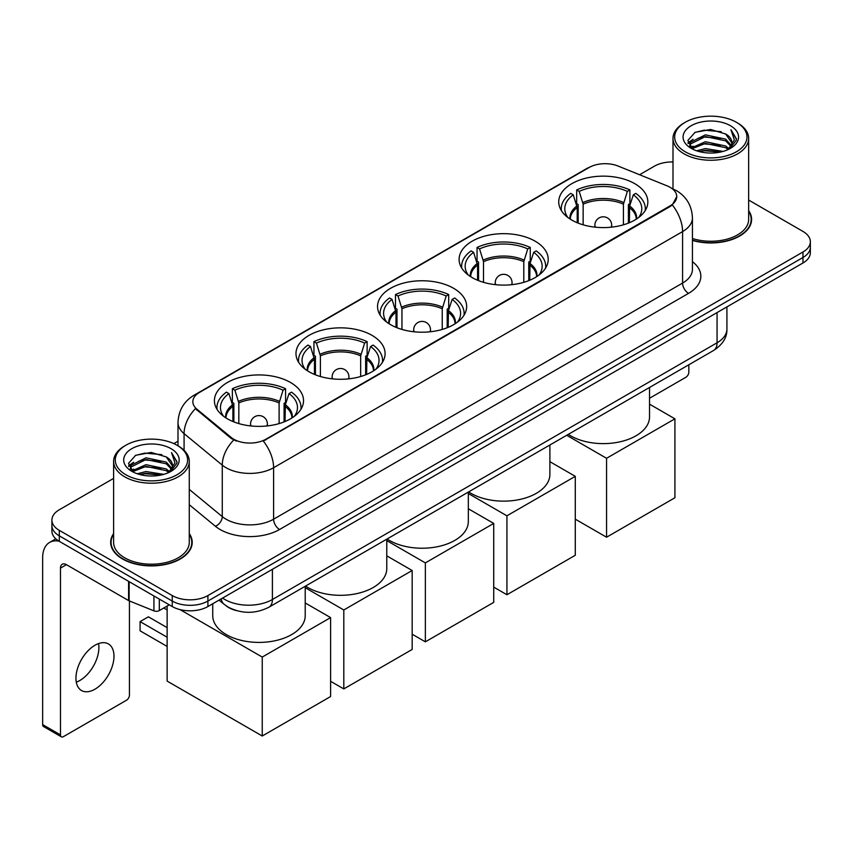 <?xml version="1.0" encoding="UTF-8"?>
<svg xmlns="http://www.w3.org/2000/svg" width="853" height="853" viewBox="0 0 853 853"><rect width="100%" height="100%" fill="white"/><g stroke="black" fill="none" stroke-linecap="round" stroke-linejoin="round"><path stroke-width="1.28" d="M290.478 382.464A44.559 25.729 0 0 0 241.921 376.887A44.559 25.729 0 0 0 214.412 400.654A44.559 25.729 0 0 0 227.463 418.844A44.559 25.729 0 0 0 276.02 424.421A44.559 25.729 0 0 0 303.529 400.654A44.559 25.729 0 0 0 290.478 382.464M535.162 241.196A44.559 25.729 0 0 0 486.605 235.62A44.559 25.729 0 0 0 459.095 259.387A44.559 25.729 0 0 0 472.146 277.577A44.559 25.729 0 0 0 520.703 283.153A44.559 25.729 0 0 0 548.212 259.387A44.559 25.729 0 0 0 535.162 241.196M453.604 288.293A44.559 25.729 0 0 0 405.047 282.716A44.559 25.729 0 0 0 377.538 306.483A44.559 25.729 0 0 0 390.589 324.673A44.559 25.729 0 0 0 439.146 330.25A44.559 25.729 0 0 0 466.655 306.483A44.559 25.729 0 0 0 453.604 288.293M372.036 335.378A44.559 25.729 0 0 0 323.479 329.802A44.559 25.729 0 0 0 295.98 353.568A44.559 25.729 0 0 0 309.031 371.759A44.559 25.729 0 0 0 357.588 377.335A44.559 25.729 0 0 0 385.087 353.568A44.559 25.729 0 0 0 372.036 335.378M634.792 183.683A44.559 25.729 0 0 0 586.235 178.106A44.559 25.729 0 0 0 558.726 201.873A44.559 25.729 0 0 0 571.777 220.063A44.559 25.729 0 0 0 620.334 225.64A44.559 25.729 0 0 0 647.843 201.873A44.559 25.729 0 0 0 634.792 183.683M670.106 187.319A22.7 13.104 0 0 0 667.067 185.847L618.116 166.058A22.7 13.104 0 0 0 589.05 167.529L199.495 392.433A22.7 13.104 0 0 0 192.842 401.71A22.7 13.104 0 0 0 196.947 409.216L231.227 437.482A22.7 13.104 0 0 0 265.869 439.231L670.106 205.85A22.7 13.104 0 0 0 676.749 196.585A22.7 13.104 0 0 0 670.106 187.319M236.302 610.577A25.217 14.565 180 0 1 226.12 605.811M113.609 533.583A40.773 23.543 0 0 0 110.666 542.369A40.773 23.543 0 0 0 122.608 559.014A40.773 23.543 0 0 0 167.039 564.11A40.773 23.543 0 0 0 192.213 542.369A40.773 23.543 0 0 0 189.27 533.583M111.082 544.491A40.773 23.543 0 0 0 110.943 545.11M676.749 196.585L672.303 204.933L670.106 206.522L263.31 441.054A29.428 16.985 60 0 1 273.6 467.721A33.63 19.416 180 0 1 226.045 467.721A33.63 19.416 180 0 1 222.27 465.13L184.077 433.633A33.63 19.416 180 0 1 178 422.502L178 445.82M113.609 478.405L59.294 509.763A25.217 14.565 0 0 0 51.905 520.063L51.905 531.046A25.217 14.565 0 0 0 59.294 541.335L172.242 606.547L172.242 601.056A25.217 14.565 0 0 0 207.908 601.056L802.961 257.499A25.217 14.565 0 0 0 810.35 247.21A25.217 14.565 0 0 1 802.961 257.499L207.908 601.056A25.217 14.565 0 0 1 172.242 601.056L59.294 535.844L172.242 601.056L172.242 595.565A25.217 14.565 0 0 0 207.908 595.565L802.961 252.008A25.217 14.565 0 0 0 810.35 241.719A25.217 14.565 0 0 0 802.961 231.419L748.657 200.06M51.905 525.555A25.217 14.565 0 0 0 59.294 535.844A25.217 14.565 0 0 1 51.905 525.555M236.324 441.054L231.227 438.474L195.422 408.672A29.428 19.683 129.5 0 0 184.077 433.633L184.077 450.331M692.433 240.418A40.773 23.543 0 0 0 751.6 219.413A40.773 23.543 0 0 0 748.657 210.627M672.996 161.953A25.217 14.565 0 0 0 654.347 166.207L639.579 174.737M178 441.225L173.852 443.624M51.905 520.063A25.217 14.565 0 0 0 59.294 530.353L172.242 595.565M191.936 545.11A40.773 23.543 0 0 0 191.786 544.491M751.322 222.153A40.773 23.543 0 0 0 751.173 221.524M172.242 606.547A25.217 14.565 0 0 0 207.908 606.547L802.961 262.991A25.217 14.565 0 0 0 810.35 252.701L810.35 241.719M649.528 398.266L685.855 377.282A4.201 2.431 120 0 0 688.829 372.143L688.829 364.785M685.258 151.791A36.146 20.867 0 0 0 736.384 151.791A36.146 20.867 0 0 0 736.384 122.278L737.568 122.971A37.831 21.837 0 0 1 748.657 138.41A37.831 21.837 0 0 1 725.295 158.594A37.831 21.837 0 0 1 684.074 153.849A37.831 21.837 0 0 1 672.996 138.41A37.831 21.837 0 0 1 684.074 122.971L685.258 122.278A36.146 20.867 0 0 0 685.258 151.791M692.433 238.499A37.831 21.837 0 0 0 748.657 219.413L748.657 138.41M692.433 240.151A40.358 23.298 0 0 0 751.173 219.413A40.358 23.298 0 0 0 748.657 211.299M696.656 150.81L705.378 148.571L723.067 151.407M699.161 151.567L705.378 150.288L720.486 152.047L704.205 150.757L699.332 151.621M691.218 148.006L705.378 141.715L725.679 145.991L728.952 148.699M692.092 148.721L705.378 143.421L725.679 147.708L728.046 149.52M690.056 146.833L690.525 142.28L705.378 134.849L725.679 139.135L731.245 145.436M689.864 146.002L690.525 143.997L705.378 136.565L725.679 140.852L730.84 146.258M727.833 149.691A21.016 12.134 0 0 0 731.842 142.558A21.016 12.134 0 0 0 725.679 133.985L731.831 142.973M730.435 125.711A27.744 16.015 0 0 0 691.261 125.679A27.744 16.015 0 0 0 691.079 148.294A27.744 16.015 0 0 0 691.207 148.358A27.744 16.015 0 0 0 730.563 148.294A27.744 16.015 0 0 0 730.435 125.711M725.679 133.985L710.581 129.475L695.067 132.332L687.87 140.457L692.636 149.126M729.55 148.848L736.256 140.35L736.384 138.826L730.936 129.709L734.369 139.924L728.046 149.595M737.568 122.971L736.384 122.278A36.146 20.867 0 0 0 685.258 122.278M730.936 129.709L736.384 139.167M694.705 132.514L704.205 130.168L721.233 131.693M688.147 143.549L691.25 141.118M698.074 138.218L704.205 137.024L720.625 138.378M698.074 145.085L704.205 143.89L720.625 145.245M687.966 142.877L693.052 139.263M690.674 147.494L693.052 146.13M577.204 222.729L577.204 207.578L573.248 194.825A38.502 22.231 0 0 0 566.936 216.065A38.502 22.231 0 0 0 567.906 217.504M578.174 223.123L578.174 204.539L576.681 203.675L576.681 189.942A42.032 24.268 0 0 1 629.887 189.942L627.371 191.392A38.502 22.231 0 0 0 579.198 191.392L583.143 204.155L583.143 224.819M623.426 224.819L623.426 204.155L627.371 191.392M568.29 434.369A46.243 26.699 0 0 0 570.593 435.798A46.243 26.699 0 0 0 620.984 441.587A46.243 26.699 0 0 0 649.528 416.925L649.528 387.475M629.887 189.942L629.887 203.675L628.394 204.539L628.394 223.123M573.248 194.825L570.742 193.375A42.032 24.268 0 0 0 561.253 208.729A42.032 24.268 0 0 0 561.37 210.606M579.198 191.392L576.681 189.942M645.199 210.606A42.032 24.268 0 0 0 645.316 208.729A42.032 24.268 0 0 0 635.826 193.375L633.321 194.825L629.653 205.968L629.365 222.729M638.662 217.504A38.502 22.231 0 0 0 639.633 216.065A38.502 22.231 0 0 0 633.321 194.825M606.558 537.219L606.558 458.285L674.915 418.812L674.915 497.757L606.558 537.219L575.285 519.168M606.558 458.285L566.712 435.286M649.528 404.151L674.915 418.812M477.573 280.242L477.573 265.102L473.618 252.349A38.502 22.231 0 0 0 467.305 273.589A38.502 22.231 0 0 0 468.276 275.029M478.544 280.648L478.544 262.052L477.051 261.189L477.051 247.466A42.032 24.268 0 0 1 530.257 247.466L527.74 248.916A38.502 22.231 0 0 0 479.557 248.916L483.512 261.668L483.512 282.332M523.795 282.332L523.795 261.668L527.74 248.916M468.66 491.893A46.243 26.699 0 0 0 470.963 493.322A46.243 26.699 0 0 0 521.343 499.112A46.243 26.699 0 0 0 549.886 474.449L549.886 444.999M530.257 247.466L530.257 261.189L528.764 262.052L528.764 280.648M473.618 252.349L471.112 250.899A42.032 24.268 0 0 0 461.622 266.253A42.032 24.268 0 0 0 461.74 268.13M479.557 248.916L477.051 247.466M545.557 268.13A42.032 24.268 0 0 0 545.685 266.253A42.032 24.268 0 0 0 536.196 250.899L533.69 252.349L530.022 263.492L529.734 280.242M539.032 275.029A38.502 22.231 0 0 0 540.002 273.589A38.502 22.231 0 0 0 533.69 252.349M506.927 594.744L506.927 515.809L575.285 476.337L575.285 555.271L506.927 594.744L493.727 587.12M506.927 515.809L468.329 493.524M549.886 461.676L575.285 476.337M396.005 327.339L396.005 312.187L392.06 299.435A38.502 22.231 0 0 0 385.748 320.675A38.502 22.231 0 0 0 386.718 322.114M396.986 327.733L396.986 309.149L395.493 308.285L395.493 294.552A42.032 24.268 0 0 1 448.699 294.552L446.183 296.002A38.502 22.231 0 0 0 397.999 296.002L401.955 308.765L401.955 329.429M442.238 329.429L442.238 308.765L446.183 296.002M387.102 538.979A46.243 26.699 0 0 0 389.394 540.407A46.243 26.699 0 0 0 439.785 546.197A46.243 26.699 0 0 0 468.329 521.535L468.329 492.085M448.699 294.552L448.699 308.285L447.196 309.149L447.196 327.733M392.06 299.435L389.544 297.985A42.032 24.268 0 0 0 380.054 313.339A42.032 24.268 0 0 0 380.182 315.215M397.999 296.002L395.493 294.552M464 315.215A42.032 24.268 0 0 0 464.128 313.339A42.032 24.268 0 0 0 454.638 297.985L452.133 299.435L448.454 310.577L448.177 327.339M457.475 322.114A38.502 22.231 0 0 0 458.445 320.675A38.502 22.231 0 0 0 452.133 299.435M425.359 641.829L425.359 562.895L493.727 523.422L493.727 602.367L425.359 641.829L412.17 634.216M425.359 562.895L386.772 540.61M468.329 508.761L493.727 523.422M314.448 374.424L314.448 359.284L310.503 346.521A38.502 22.231 0 0 0 304.18 367.76A38.502 22.231 0 0 0 305.161 369.21M315.429 374.819L315.429 356.234L313.936 355.37L313.936 341.637A42.032 24.268 0 0 1 367.131 341.637L364.626 343.087A38.502 22.231 0 0 0 316.442 343.087L320.397 355.85L320.397 376.514M360.67 376.514L360.67 355.85L364.626 343.087M305.534 586.075A46.243 26.699 0 0 0 307.837 587.504A46.243 26.699 0 0 0 358.228 593.283A46.243 26.699 0 0 0 386.772 568.62L386.772 539.171M367.131 341.637L367.131 355.37L365.638 356.234L365.638 374.819M310.503 346.521L307.986 345.07A42.032 24.268 0 0 0 298.497 360.435A42.032 24.268 0 0 0 298.625 362.301M316.442 343.087L313.936 341.637M382.443 362.301A42.032 24.268 0 0 0 382.57 360.435A42.032 24.268 0 0 0 373.081 345.07L370.565 346.521L366.897 357.663L366.619 374.424M375.906 369.21A38.502 22.231 0 0 0 376.887 367.76A38.502 22.231 0 0 0 370.565 346.521M343.802 688.915L343.802 609.98L412.17 570.508L412.17 649.453L343.802 688.915L330.601 681.302M343.802 609.98L305.214 587.696M386.772 555.847L412.17 570.508M232.89 421.51L232.89 406.369L228.935 393.606A38.502 22.231 0 0 0 222.622 414.846A38.502 22.231 0 0 0 223.593 416.296M233.871 421.904L233.871 403.32L232.368 402.456L232.368 388.733A42.032 24.268 0 0 1 285.574 388.733L283.068 390.184A38.502 22.231 0 0 0 234.884 390.184L238.829 402.936L238.829 423.6M279.112 423.6L279.112 402.936L283.068 390.184M212.738 603.764L212.738 615.717A46.243 26.699 0 0 0 226.28 634.589A46.243 26.699 0 0 0 276.671 640.379A46.243 26.699 0 0 0 305.214 615.717L305.214 586.256M285.574 388.733L285.574 402.456L284.081 403.32L284.081 421.904M228.935 393.606L226.429 392.156A42.032 24.268 0 0 0 216.939 407.521A42.032 24.268 0 0 0 217.067 409.387M234.884 390.184L232.368 388.733M300.885 409.387A42.032 24.268 0 0 0 301.013 407.521A42.032 24.268 0 0 0 291.523 392.156L289.007 393.606L285.339 404.759L285.062 421.51M294.349 416.296A38.502 22.231 0 0 0 295.319 414.846A38.502 22.231 0 0 0 289.007 393.606M167.135 646.435L140.084 630.815L140.084 621.613L167.135 637.234M262.244 736.011L262.244 657.066L330.601 617.604L330.601 696.538L262.244 736.011L167.135 681.099L167.135 606.067M262.244 657.066L180.036 609.607M305.214 602.943L330.601 617.604M140.084 621.613L148.401 616.815L167.135 627.627M98.553 643.588A26.901 15.535 -60 0 1 79.873 680.481A26.901 15.535 -60 0 1 76.28 682.165M94.96 689.192A26.901 15.535 120 0 0 112.532 665.489A26.901 15.535 120 0 0 108.416 643.93A26.901 15.535 120 0 0 94.96 645.263A26.901 15.535 120 0 0 77.388 668.965A26.901 15.535 120 0 0 81.515 690.525A26.901 15.535 120 0 0 94.96 689.192M159.308 599.083L159.308 610.577L169.267 604.83M59.006 541.175A33.63 19.416 -120 0 0 49.613 542.423A33.63 19.416 -120 0 0 42.65 557.809L42.65 724.613L60.488 734.913L60.488 568.109A8.402 4.851 60 0 1 62.226 564.26A8.402 4.851 60 0 1 66.427 564.675L128.59 600.565L128.59 581.341M60.488 734.913A4.201 2.431 120 0 0 61.352 736.832L43.524 726.532A4.201 2.431 -60 0 1 42.65 724.613M61.352 736.832A4.201 2.431 120 0 0 63.453 736.629L126.468 700.249A4.201 2.431 120 0 0 129.443 695.099L129.443 600.949M159.308 610.577A4.201 2.431 180 0 1 153.924 610.855L129.144 600.832A4.201 2.431 180 0 1 128.59 600.565M125.871 474.758A36.146 20.867 0 0 0 176.997 474.758A36.146 20.867 0 0 0 176.997 445.234L178.192 445.927A37.831 21.837 0 0 1 189.27 461.366A37.831 21.837 0 0 1 165.908 481.55A37.831 21.837 0 0 1 124.687 476.816A37.831 21.837 0 0 1 113.609 461.366A37.831 21.837 0 0 1 124.687 445.927L125.871 445.234A36.146 20.867 0 0 0 125.871 474.758M113.609 461.366L113.609 542.369A37.831 21.837 0 0 0 124.687 557.809A37.831 21.837 0 0 0 165.908 562.543A37.831 21.837 0 0 0 189.27 542.369L189.27 461.366M113.609 534.255A40.358 23.298 0 0 0 111.082 542.369A40.358 23.298 0 0 0 122.907 558.843A40.358 23.298 0 0 0 166.879 563.886A40.358 23.298 0 0 0 191.786 542.369A40.358 23.298 0 0 0 189.27 534.255M137.269 473.767L146.002 471.538L163.68 474.364M139.775 474.524L146.002 473.244L161.1 475.014M131.831 470.963L146.002 464.672L166.292 468.958L169.566 471.666M132.705 471.677L146.002 466.388L166.292 470.675L168.659 472.477M130.669 469.8L131.138 465.237L146.002 457.805L166.292 462.091L171.858 468.393M130.488 468.958L131.138 466.954L146.002 459.522L166.292 463.808L171.453 469.214M168.446 472.647A21.016 12.134 0 0 0 172.455 465.525A21.016 12.134 0 0 0 166.292 456.941L172.445 465.941M171.048 448.667A27.744 16.015 0 0 0 131.884 448.635A27.744 16.015 0 0 0 131.703 471.251A27.744 16.015 0 0 0 131.82 471.325A27.744 16.015 0 0 0 171.176 471.251A27.744 16.015 0 0 0 171.048 448.667M166.292 456.941L151.194 452.431L135.68 455.289L128.483 463.414L133.26 472.082M170.163 471.816L176.87 463.307L176.997 461.782L171.549 452.666L174.982 462.88L168.659 472.551M178.192 445.927L176.997 445.234A36.146 20.867 0 0 0 125.871 445.234M171.549 452.666L176.997 462.123M135.318 455.47L144.818 453.124L161.846 454.649M128.76 466.516L131.863 464.075M138.687 461.174L144.818 459.991L161.238 461.334M138.687 468.041L144.818 466.847L161.238 468.201M139.945 474.577L144.818 473.714L161.078 475.014M128.579 465.834L133.665 462.219M131.287 470.451L133.665 469.086M196.947 409.216L196.947 410.218M231.227 437.482L231.227 438.474M265.869 439.231L265.869 439.903M670.106 205.85L670.106 206.522M692.433 261.647A42.032 24.268 180 0 1 688.531 293.368L279.539 529.5A8.402 4.851 60 0 1 273.6 519.2L682.581 283.068A33.63 19.416 0 0 0 692.433 269.345L692.433 217.867A33.63 19.416 180 0 1 682.581 231.589A29.428 16.985 -120 0 0 672.303 204.933M279.539 529.5A42.032 24.268 180 0 1 220.095 529.5A42.032 24.268 180 0 1 215.382 526.258L189.27 504.72M233.733 440.031A29.428 19.683 129.5 0 0 222.27 465.13L222.27 516.609A33.63 19.416 0 0 0 226.045 519.2A33.63 19.416 0 0 0 273.6 519.2L273.6 467.721L682.581 231.589L682.581 283.068A8.402 4.851 60 0 0 688.531 293.368M692.433 217.867C691.868 205.776 686.548 196.702 676.493 190.667L672.249 188.598A29.428 13.776 112 0 0 671.844 188.449M196.99 394.15A29.428 16.985 -120 0 0 193.94 395.302C183.885 401.336 178.565 410.41 178 422.502M193.94 395.302L586.576 168.617A29.428 16.985 60 0 1 588.805 167.668M207.908 595.565L207.908 606.547M802.961 252.008L802.961 262.991M59.294 530.353L59.294 541.335M189.27 489.398L222.27 516.609A8.402 5.619 -50.5 0 1 215.382 526.258M222.59 598.07A33.63 19.416 0 0 0 224.851 599.51A33.63 19.416 0 0 0 272.406 599.51L717.064 342.789A33.63 19.416 0 0 0 726.916 329.066C727.161 337.404 722.715 344.548 713.577 350.487L268.93 607.208A16.815 9.703 60 0 0 272.406 599.51L272.406 569.314M717.064 312.593L717.064 342.789A16.815 9.703 60 0 1 713.577 350.487M221.226 598.859A16.815 11.249 129.5 0 0 224.158 604.329L219.05 600.117M577.204 207.578A32.958 19.022 0 0 0 570.326 219.178M623.426 204.155A32.958 19.022 0 0 0 583.143 204.155M576.916 205.968A33.352 19.256 0 0 0 570.007 218.976M623.703 202.534A33.352 19.256 0 0 0 582.866 202.534M636.562 218.976A33.352 19.256 0 0 0 629.653 205.968M636.242 219.178A32.958 19.022 0 0 0 629.365 207.578M595.629 227.207A8.402 4.851 180 0 1 594.882 225.203L594.882 227.133M611.686 227.133L611.686 225.203A8.402 4.851 180 0 1 610.94 227.207M477.573 265.102A32.958 19.022 0 0 0 470.696 276.703M523.795 261.668A32.958 19.022 0 0 0 483.512 261.668M477.285 263.492A33.352 19.256 0 0 0 470.366 276.489M524.073 260.058A33.352 19.256 0 0 0 483.235 260.058M536.932 276.489A33.352 19.256 0 0 0 530.022 263.492M536.612 276.703A32.958 19.022 0 0 0 529.734 265.102M495.998 284.731A8.402 4.851 180 0 1 495.241 282.727L495.241 284.657M512.056 284.657L512.056 282.727A8.402 4.851 180 0 1 511.31 284.731M396.005 312.187A32.958 19.022 0 0 0 389.139 323.788M442.238 308.765A32.958 19.022 0 0 0 401.955 308.765M395.728 310.577A33.352 19.256 0 0 0 388.808 323.586M442.515 307.144A33.352 19.256 0 0 0 401.667 307.144M455.374 323.586A33.352 19.256 0 0 0 448.454 310.577M455.044 323.788A32.958 19.022 0 0 0 448.177 312.187M414.441 331.817A8.402 4.851 180 0 1 413.684 329.812L413.684 331.742M430.498 331.742L430.498 329.812A8.402 4.851 180 0 1 429.752 331.817M314.448 359.284A32.958 19.022 0 0 0 307.581 370.884M360.67 355.85A32.958 19.022 0 0 0 320.397 355.85M314.171 357.663A33.352 19.256 0 0 0 307.251 370.671M360.958 354.24A33.352 19.256 0 0 0 320.11 354.24M373.817 370.671A33.352 19.256 0 0 0 366.897 357.663M373.486 370.884A32.958 19.022 0 0 0 366.619 359.284M332.873 378.913A8.402 4.851 180 0 1 332.126 376.909L332.126 378.828M348.941 378.828L348.941 376.909A8.402 4.851 180 0 1 348.195 378.913M232.89 406.369A32.958 19.022 0 0 0 226.024 417.97M279.112 402.936A32.958 19.022 0 0 0 238.829 402.936M232.613 404.759A33.352 19.256 0 0 0 225.693 417.757M279.389 401.326A33.352 19.256 0 0 0 238.552 401.326M292.259 417.757A33.352 19.256 0 0 0 285.339 404.759M291.929 417.97A32.958 19.022 0 0 0 285.062 406.369M251.315 425.999A8.402 4.851 180 0 1 250.569 423.994L250.569 425.914M267.384 425.914L267.384 423.994A8.402 4.851 180 0 1 266.626 425.999M60.488 568.109L66.427 564.675M129.144 581.671L129.144 600.832M153.924 610.855L153.924 595.97M586.576 168.617L591.971 166.1M268.93 607.208C255.399 614.011 241.868 614.011 228.337 607.208L224.158 604.329M726.916 329.066L726.916 306.899M751.173 222.782L751.173 219.413M689.8 146.545L689.8 145.149M672.996 188.908L672.996 138.41M561.253 210.403L561.253 208.729M645.316 210.403L645.316 208.729M611.686 225.203A8.402 8.402 0 0 0 599.083 217.931A8.402 8.402 0 0 0 594.882 225.203M461.622 267.927L461.622 266.253M545.685 267.927L545.685 266.253M512.056 282.727A8.402 8.402 0 0 0 499.453 275.444A8.402 8.402 0 0 0 495.241 282.727M380.054 315.013L380.054 313.339M464.128 315.013L464.128 313.339M430.498 329.812A8.402 8.402 0 0 0 417.885 322.541A8.402 8.402 0 0 0 413.684 329.812M298.497 362.099L298.497 360.435M382.57 362.099L382.57 360.435M348.941 376.909A8.402 8.402 0 0 0 336.327 369.626A8.402 8.402 0 0 0 332.126 376.909M216.939 409.184L216.939 407.521M301.013 409.184L301.013 407.521M267.384 423.994A8.402 8.402 0 0 0 254.77 416.712A8.402 8.402 0 0 0 250.569 423.994M167.135 609.927L163.787 607.997M49.613 542.423L55.818 538.829M191.786 545.739L191.786 542.369M130.424 469.502L130.424 468.105M111.082 545.739L111.082 542.369"/></g></svg>

